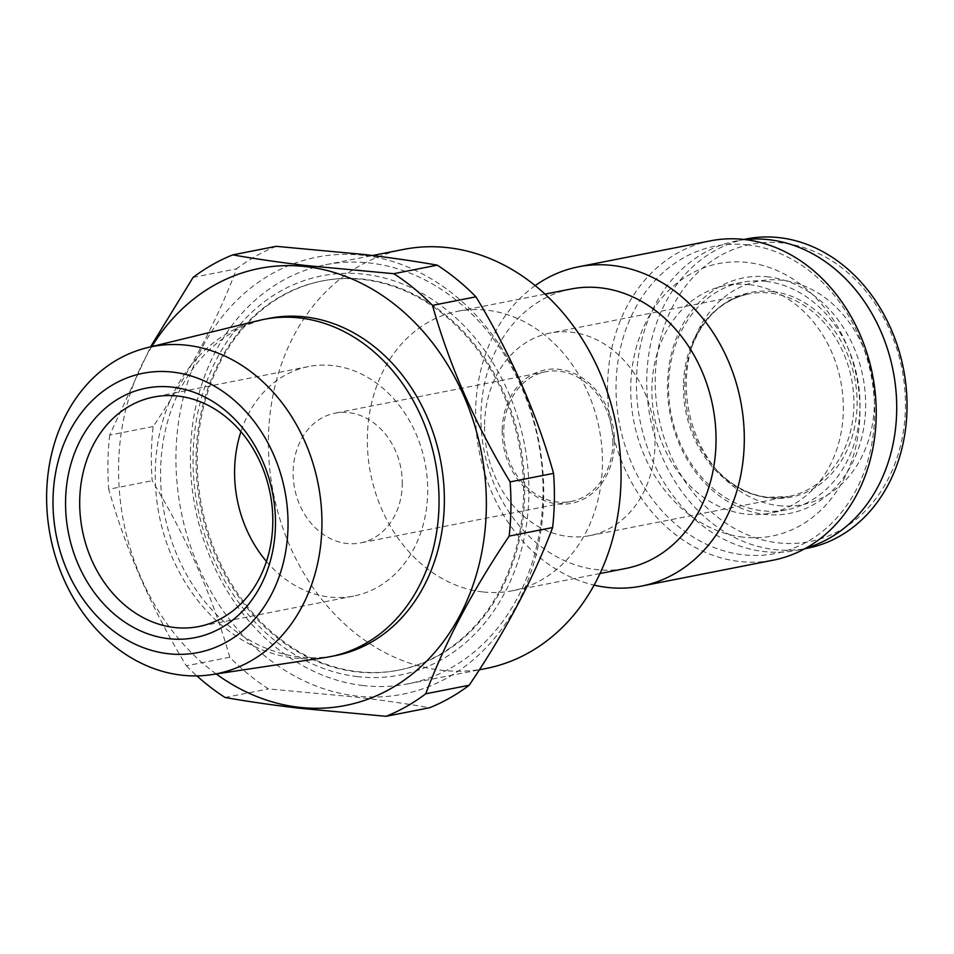 <?xml version="1.0" encoding="UTF-8"?>
<svg xmlns="http://www.w3.org/2000/svg" width="954" height="954" viewBox="0 0 954 954"><rect width="100%" height="100%" fill="white"/><g stroke="black" fill="none" stroke-linecap="round" stroke-linejoin="round"><path stroke-width="0.72" stroke-dasharray="4.77 3.58" d="M782.96 243.055A151.531 123.984 -101.1 0 0 655.243 378.309A151.531 123.984 -101.1 0 0 777.725 542.814A151.531 123.984 -101.1 0 0 905.429 407.561A151.531 123.984 -101.1 0 0 782.96 243.055M746.469 238.941A157.637 128.969 -101.1 0 0 647.492 398.486A157.637 128.969 -101.1 0 0 774.171 549.528A157.637 128.969 -101.1 0 0 807.322 548.276M745.157 239.597A157.637 128.969 -101.1 0 0 736.142 240.98A157.637 128.969 -101.1 0 0 637.165 400.525A157.637 128.969 -101.1 0 0 763.844 551.555A157.637 128.969 -101.1 0 0 797.007 550.303A157.637 128.969 -101.1 0 0 805.868 548.156M766.277 281.418A115.935 94.863 -101.1 0 0 741.89 282.336A115.935 94.863 -101.1 0 0 669.1 399.678A115.935 94.863 -101.1 0 0 762.27 510.772A115.935 94.863 -101.1 0 0 786.656 509.841A115.935 94.863 -101.1 0 0 859.447 392.499A115.935 94.863 -101.1 0 0 766.277 281.418M768.638 276.946A120.001 98.19 -101.1 0 0 667.502 384.057A120.001 98.19 -101.1 0 0 764.5 514.337A120.001 98.19 -101.1 0 0 865.636 407.227A120.001 98.19 -101.1 0 0 768.638 276.946M749.617 284.697A115.935 94.863 -101.1 0 0 725.243 285.616A115.935 94.863 -101.1 0 0 652.441 402.958A115.935 94.863 -101.1 0 0 745.623 514.039A115.935 94.863 -101.1 0 0 769.997 513.121A115.935 94.863 -101.1 0 0 842.799 395.779A115.935 94.863 -101.1 0 0 749.617 284.697M742.951 537.126A138.819 113.586 78.9 0 1 630.749 386.418A138.819 113.586 78.9 0 1 747.745 262.505A138.819 113.586 78.9 0 1 859.936 413.213A138.819 113.586 78.9 0 1 742.951 537.126M778.369 505.596A113.896 93.194 -101.1 0 0 874.365 403.924A113.896 93.194 -101.1 0 0 782.304 280.273A113.896 93.194 -101.1 0 0 692.676 344.012A113.896 93.194 -101.1 0 0 717.742 471.419A113.896 93.194 -101.1 0 0 778.369 505.596M266.464 561.429A116.948 95.686 -101.1 0 0 329.13 596.989A116.948 95.686 -101.1 0 0 353.719 596.071A116.948 95.686 -101.1 0 0 427.153 477.692A116.948 95.686 -101.1 0 0 333.161 365.632A116.948 95.686 -101.1 0 0 308.571 366.563A116.948 95.686 -101.1 0 0 240.933 431.685M402.278 484.441A66.1 54.092 -101.1 0 0 348.854 412.677A66.1 54.092 -101.1 0 0 334.949 413.201A66.1 54.092 -101.1 0 0 293.14 471.681A66.1 54.092 -101.1 0 0 346.564 543.446A66.1 54.092 -101.1 0 0 360.469 542.921A66.1 54.092 -101.1 0 0 402.278 484.441M258.951 320.472A171.863 140.62 -101.1 0 0 156.361 496.45A171.863 140.62 -101.1 0 0 294.19 657.998A171.863 140.62 -101.1 0 0 325.266 657.521M363.677 255.374A222.711 182.226 -101.1 0 0 175.977 454.176A222.711 182.226 -101.1 0 0 355.985 695.967A222.711 182.226 -101.1 0 0 543.685 497.165A222.711 182.226 -101.1 0 0 363.677 255.374M276.207 246.323A244.069 199.708 -101.1 0 0 236.58 268.837C217.679 319.387 189.87 371.953 153.129 426.533A244.069 199.708 -101.1 0 0 152.187 480.721C186.674 537.507 212.539 596.345 229.795 657.246A244.069 199.708 -101.1 0 0 268.491 688.919L355.639 697.04C382.614 700.224 407.251 703.79 429.538 707.761M151.805 346.576A222.711 182.226 -101.1 0 0 216.224 673.965M153.129 426.533L109.674 435.084L150.529 346.886M109.674 435.084A244.069 199.708 -101.1 0 0 108.732 489.271L152.187 480.721M229.795 657.246L186.34 665.797C151.853 609.01 125.988 550.172 108.732 489.271M186.34 665.797A244.069 199.708 -101.1 0 0 196.882 675.897M269.278 318.326A171.863 140.62 -101.1 0 0 161.369 492.288A171.863 140.62 -101.1 0 0 299.496 656.96A171.863 140.62 -101.1 0 0 335.641 655.589M612.897 443.002A66.1 54.092 -101.1 0 0 545.557 371.762A66.1 54.092 -101.1 0 0 503.76 430.23A66.1 54.092 -101.1 0 0 571.088 501.47A66.1 54.092 -101.1 0 0 612.897 443.002M357.464 676.624A203.393 166.413 78.9 0 1 193.066 455.809A203.393 166.413 78.9 0 1 364.488 274.263A203.393 166.413 78.9 0 1 528.886 495.078A203.393 166.413 78.9 0 1 357.464 676.624M363.033 685.556A213.565 174.737 78.9 0 1 191.396 480.935A213.565 174.737 78.9 0 1 325.481 264.771A213.565 174.737 78.9 0 1 370.402 263.077A213.565 174.737 78.9 0 1 542.039 467.698A213.565 174.737 78.9 0 1 407.942 683.863A213.565 174.737 78.9 0 1 363.033 685.556M485.968 668.515A213.565 174.737 78.9 0 1 441.046 670.209A213.565 174.737 78.9 0 1 269.41 465.576A213.565 174.737 78.9 0 1 403.506 249.423M482.438 591.885A142.373 116.495 78.9 0 1 368.017 455.475A142.373 116.495 78.9 0 1 457.407 311.362A142.373 116.495 78.9 0 1 487.351 310.241A142.373 116.495 78.9 0 1 601.771 446.651A142.373 116.495 78.9 0 1 512.381 590.764A142.373 116.495 78.9 0 1 482.438 591.885M570.993 289.014A142.373 116.495 -101.1 0 0 481.603 433.128A142.373 116.495 -101.1 0 0 596.023 569.538A142.373 116.495 -101.1 0 0 625.967 568.417M535.194 285.616A162.717 133.131 -101.1 0 0 479.325 452.16A162.717 133.131 -101.1 0 0 594.127 585.124M748.043 244.904A156.611 128.146 -101.1 0 0 616.057 384.7A156.611 128.146 -101.1 0 0 742.641 554.727A156.611 128.146 -101.1 0 0 874.627 414.93A156.611 128.146 -101.1 0 0 748.043 244.904M710.491 240.837A162.717 133.131 -101.1 0 0 608.318 405.533A162.717 133.131 -101.1 0 0 739.088 561.441A162.717 133.131 -101.1 0 0 773.312 560.153M484.584 424.399A103.223 84.453 78.9 0 1 549.874 333.077A103.223 84.453 78.9 0 1 655.004 444.325A103.223 84.453 78.9 0 1 589.727 535.635A103.223 84.453 78.9 0 1 484.584 424.399M502.198 430.051A67.996 55.63 78.9 0 1 559.497 369.365A67.996 55.63 78.9 0 1 614.459 443.181A67.996 55.63 78.9 0 1 557.148 503.867A67.996 55.63 78.9 0 1 502.198 430.051M197.263 456.298A198.313 162.263 -101.1 0 0 399.261 670.03A198.313 162.263 -101.1 0 0 524.688 494.589A198.313 162.263 -101.1 0 0 322.69 280.87A198.313 162.263 -101.1 0 0 197.263 456.298M523.543 494.816A198.313 162.263 78.9 0 1 398.116 670.245A198.313 162.263 78.9 0 1 196.119 456.525A198.313 162.263 78.9 0 1 321.546 281.096A198.313 162.263 78.9 0 1 523.543 494.816M225.025 697.469L268.491 688.919M193.113 277.387L236.58 268.837M683.458 385.261A103.223 84.453 -101.1 0 0 766.897 497.332A103.223 84.453 -101.1 0 0 788.6 496.509A103.223 84.453 -101.1 0 0 853.89 405.188A103.223 84.453 -101.1 0 0 770.462 293.128A103.223 84.453 -101.1 0 0 748.747 293.951A103.223 84.453 -101.1 0 0 683.458 385.261M772.776 291.602A104.308 85.347 -101.1 0 0 690.684 349.975A104.308 85.347 -101.1 0 0 713.64 466.649A104.308 85.347 -101.1 0 0 769.174 497.952A104.308 85.347 -101.1 0 0 857.086 404.842A104.308 85.347 -101.1 0 0 772.776 291.602M743.87 239.454L736.142 240.98M741.89 282.336L725.243 285.616M589.727 535.635L788.6 496.509L767.696 497.296C747.471 494.756 729.452 484.537 713.64 466.649L717.742 471.419M692.676 344.012L690.684 349.975C702.144 318.684 721.498 299.997 748.747 293.951L549.874 333.077M353.719 596.071L198.826 626.539M545.557 371.762L334.949 413.201M325.481 264.771L372.454 255.529M545.044 294.118L457.407 311.362M399.261 670.03L398.116 670.245M322.69 280.87L321.546 281.096M600.018 573.521L512.381 590.764M407.942 683.863L479.325 669.815M571.088 501.47L360.469 542.921M308.571 366.563L153.677 397.043M786.656 509.841L769.997 513.121M804.735 548.788L797.007 550.303"/><path stroke-width="1.43" d="M804.735 548.788L807.322 548.276A157.637 128.969 -101.1 0 0 906.3 388.731A157.637 128.969 -101.1 0 0 779.621 237.689A157.637 128.969 -101.1 0 0 746.469 238.941L743.87 239.454M805.868 548.156A157.637 128.969 -101.1 0 0 895.401 385.225A157.637 128.969 -101.1 0 0 769.294 239.728A157.637 128.969 -101.1 0 0 745.157 239.597M168.321 638.655A127.12 104.01 -101.1 0 0 275.456 525.189A127.12 104.01 -101.1 0 0 172.71 387.181A127.12 104.01 -101.1 0 0 65.576 500.647A127.12 104.01 -101.1 0 0 168.321 638.655M174.236 627.47A116.948 95.686 -101.1 0 0 198.826 626.539A116.948 95.686 -101.1 0 0 272.26 508.172A116.948 95.686 -101.1 0 0 178.267 396.113A116.948 95.686 -101.1 0 0 153.677 397.043A116.948 95.686 -101.1 0 0 80.243 515.41A116.948 95.686 -101.1 0 0 174.236 627.47M187.163 345.288A166.735 136.422 -101.1 0 0 147.226 347.685A166.735 136.422 -101.1 0 0 47.7 518.404A166.735 136.422 -101.1 0 0 181.403 675.134A166.735 136.422 -101.1 0 0 211.561 674.657A166.735 136.422 -101.1 0 0 321.403 508.077A166.735 136.422 -101.1 0 0 187.163 345.288M211.561 674.657L325.266 657.521A171.863 140.62 -101.1 0 0 330.334 656.638A171.863 140.62 -101.1 0 0 438.244 482.676A171.863 140.62 -101.1 0 0 300.116 318.004A171.863 140.62 -101.1 0 0 263.972 319.363A171.863 140.62 -101.1 0 0 258.951 320.472L147.226 347.685M172.972 372.143A142.325 116.448 -101.1 0 0 53.019 499.18A142.325 116.448 -101.1 0 0 168.059 653.705A142.325 116.448 -101.1 0 0 288.013 526.656A142.325 116.448 -101.1 0 0 172.972 372.143M363.367 254.432L276.207 246.323L232.752 254.873C254.813 258.796 279.45 262.374 306.651 265.594L393.811 273.703L437.266 265.152C414.966 261.193 390.341 257.616 363.367 254.432M216.224 673.965A222.711 182.226 -101.1 0 0 298.614 707.248A222.711 182.226 -101.1 0 0 486.325 508.458A222.711 182.226 -101.1 0 0 306.306 266.667A222.711 182.226 -101.1 0 0 151.805 346.576M232.752 254.873A244.069 199.708 -101.1 0 0 193.113 277.387L150.529 346.886M196.882 675.897A244.069 199.708 -101.1 0 0 225.025 697.469C247.086 701.405 271.723 704.97 298.936 708.19L386.084 716.311A244.069 199.708 -101.1 0 0 425.722 693.796L469.177 685.246C505.596 631.25 533.405 578.684 552.616 527.55L509.162 536.1A244.069 199.708 -101.1 0 0 510.104 481.913L553.558 473.363C536.601 413.13 510.736 354.28 475.951 296.825L432.496 305.375A244.069 199.708 -101.1 0 0 393.811 273.703M330.334 656.638L335.641 655.589A171.863 140.62 -101.1 0 0 443.55 481.639A171.863 140.62 -101.1 0 0 305.435 316.966A171.863 140.62 -101.1 0 0 269.278 318.326L263.972 319.363M372.454 255.529L403.506 249.423A213.565 174.737 78.9 0 1 448.428 247.73A213.565 174.737 78.9 0 1 620.052 452.351A213.565 174.737 78.9 0 1 485.968 668.515L479.325 669.815M600.018 573.521L625.967 568.417A142.373 116.495 -101.1 0 0 715.357 424.303A142.373 116.495 -101.1 0 0 600.937 287.881A142.373 116.495 -101.1 0 0 570.993 289.014L545.044 294.118M594.127 585.124A162.717 133.131 -101.1 0 0 607.149 587.402A162.717 133.131 -101.1 0 0 641.374 586.114A162.717 133.131 -101.1 0 0 743.536 421.418A162.717 133.131 -101.1 0 0 612.766 265.51A162.717 133.131 -101.1 0 0 578.541 266.798A162.717 133.131 -101.1 0 0 535.194 285.616M641.374 586.114L773.312 560.153A162.717 133.131 -101.1 0 0 875.474 395.457A162.717 133.131 -101.1 0 0 744.716 239.549A162.717 133.131 -101.1 0 0 710.491 240.837L578.541 266.798M475.951 296.825A244.069 199.708 -101.1 0 0 437.266 265.152M552.616 527.55A244.069 199.708 -101.1 0 0 553.558 473.363M509.162 536.1C472.743 590.085 444.934 642.65 425.722 693.796M432.496 305.375C449.465 365.609 475.33 424.458 510.104 481.913M469.177 685.246A244.069 199.708 -101.1 0 1 429.538 707.761L386.084 716.311M240.933 431.685A116.948 95.686 -101.1 0 0 266.464 561.429"/></g></svg>
